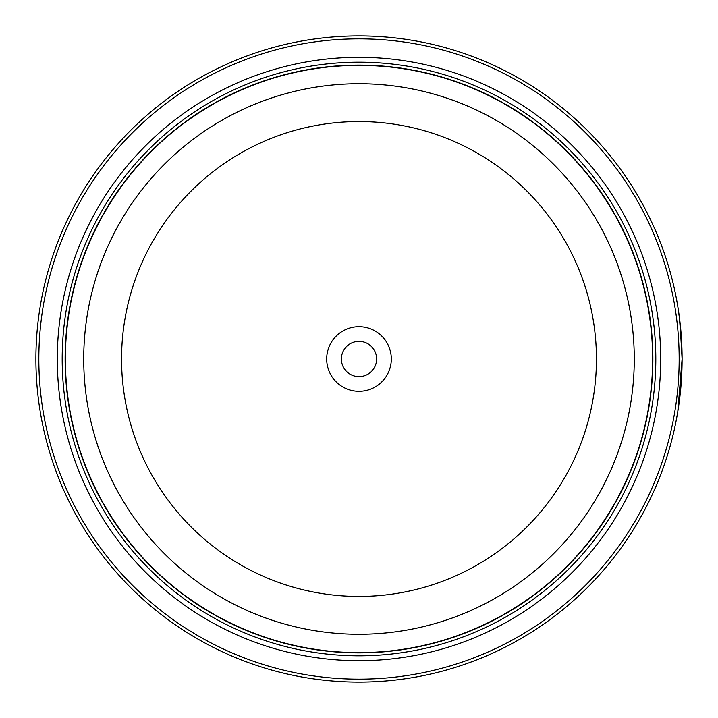 <?xml version="1.0" encoding="UTF-8"?>
<svg xmlns="http://www.w3.org/2000/svg" width="718" height="718" viewBox="0 0 718 718"><rect width="100%" height="100%" fill="white"/><g stroke="black" fill="none" stroke-linecap="round" stroke-linejoin="round"><path stroke-width="1.08" d="M652.725 359A293.725 293.725 0 0 1 359 652.725A293.725 293.725 0 0 1 65.275 359A293.725 293.725 0 0 1 359 65.275A293.725 293.725 0 0 1 652.725 359A293.725 293.725 0 0 0 359 65.275A293.725 293.725 0 0 0 65.275 359M681.992 350.519L679.327 316.782L680.377 325.649M679.336 401.174L682.1 359L677.81 411.477M681.885 347.189L682.019 351.973M682.037 352.565L682.055 353.705M391.31 359A32.31 32.31 0 0 0 359 326.69A32.31 32.31 0 0 0 326.69 359A32.31 32.31 0 0 0 359 391.31A32.31 32.31 0 0 0 391.31 359M376.627 359A17.627 17.627 0 0 0 359 341.373A17.627 17.627 0 0 0 341.373 359A17.627 17.627 0 0 0 359 376.627A17.627 17.627 0 0 0 376.627 359M38.835 359A320.165 320.165 0 0 0 359 679.165A320.165 320.165 0 0 0 679.165 359A320.165 320.165 0 0 0 359 38.835A320.165 320.165 0 0 0 38.835 359M682.1 359A323.1 323.1 0 0 1 359 682.1A323.1 323.1 0 0 1 35.9 359A323.1 323.1 0 0 1 359 35.9A323.1 323.1 0 0 1 682.1 359L679.937 321.7L677.828 306.622M681.714 374.805L680.888 386.921M680.87 387.155L679.991 395.842M660.704 359A301.704 301.704 0 0 0 359 57.296A301.704 301.704 0 0 0 57.296 359A301.704 301.704 0 0 0 359 660.704A301.704 301.704 0 0 0 660.704 359M655.812 359A296.812 296.812 0 0 0 359 62.188A296.812 296.812 0 0 0 62.188 359A296.812 296.812 0 0 0 359 655.812A296.812 296.812 0 0 0 655.812 359M652.877 359A293.877 293.877 0 0 1 359 652.877A293.877 293.877 0 0 1 65.123 359A293.877 293.877 0 0 1 359 65.123A293.877 293.877 0 0 1 652.877 359M65.374 359A293.626 293.626 0 0 0 359 652.626A293.626 293.626 0 0 0 652.626 359A293.626 293.626 0 0 0 359 65.374A293.626 293.626 0 0 0 65.374 359M634.272 359A275.272 275.272 0 0 1 359 634.272A275.272 275.272 0 0 1 83.728 359A275.272 275.272 0 0 1 359 83.728A275.272 275.272 0 0 1 634.272 359M121.557 359A237.443 237.443 0 0 0 359 596.443A237.443 237.443 0 0 0 596.443 359A237.443 237.443 0 0 0 359 121.557A237.443 237.443 0 0 0 121.557 359"/></g></svg>
